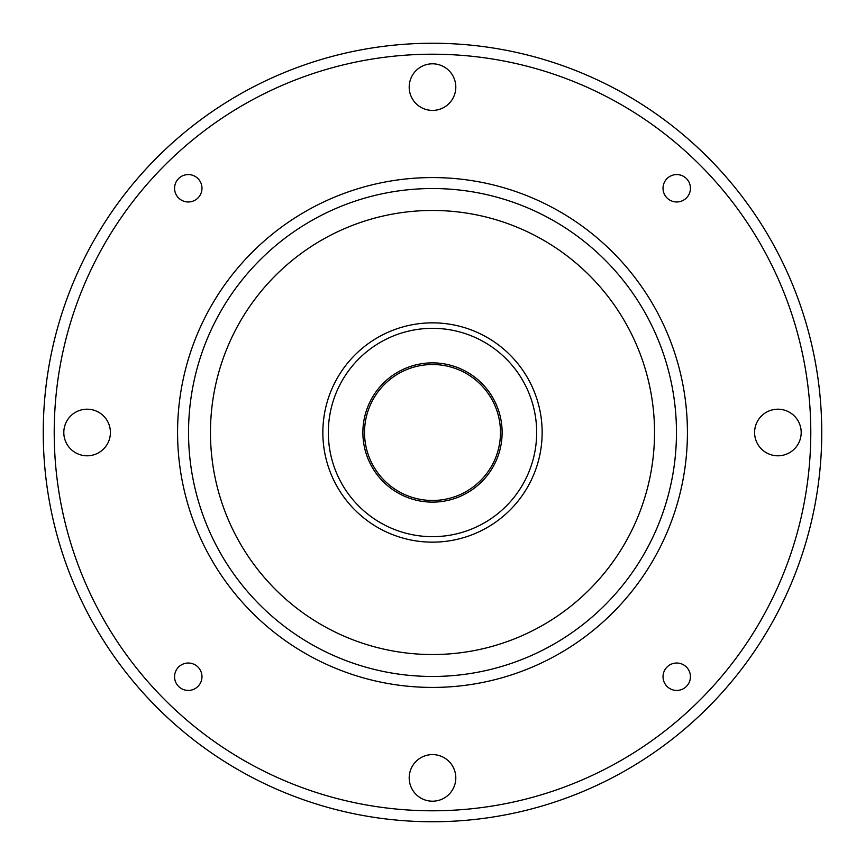 <?xml version="1.0" encoding="UTF-8"?>
<svg xmlns="http://www.w3.org/2000/svg" width="865" height="865" viewBox="0 0 865 865"><rect width="100%" height="100%" fill="white"/><g stroke="black" fill="none" stroke-linecap="round" stroke-linejoin="round"><path stroke-width="1.3" d="M110.406 432.5A23.301 23.301 0 0 0 87.106 409.199A23.301 23.301 0 0 0 63.805 432.5A23.301 23.301 0 0 0 87.106 455.801A23.301 23.301 0 0 0 110.406 432.5M690.432 188.267A13.71 13.71 0 0 0 676.733 174.568A13.71 13.71 0 0 0 663.023 188.267A13.71 13.71 0 0 0 676.733 201.978A13.71 13.71 0 0 0 690.432 188.267M455.801 777.895A23.301 23.301 0 0 0 432.5 754.594A23.301 23.301 0 0 0 409.199 777.895A23.301 23.301 0 0 0 432.5 801.195A23.301 23.301 0 0 0 455.801 777.895M690.432 676.733A13.71 13.71 0 0 0 676.733 663.023A13.71 13.71 0 0 0 663.023 676.733A13.71 13.71 0 0 0 676.733 690.432A13.71 13.71 0 0 0 690.432 676.733M201.978 676.733A13.71 13.71 0 0 0 188.267 663.023A13.71 13.71 0 0 0 174.568 676.733A13.71 13.71 0 0 0 188.267 690.432A13.71 13.71 0 0 0 201.978 676.733M455.801 87.106A23.301 23.301 0 0 0 432.5 63.805A23.301 23.301 0 0 0 409.199 87.106A23.301 23.301 0 0 0 432.5 110.406A23.301 23.301 0 0 0 455.801 87.106M201.978 188.267A13.71 13.71 0 0 0 188.267 174.568A13.71 13.71 0 0 0 174.568 188.267A13.71 13.71 0 0 0 188.267 201.978A13.71 13.71 0 0 0 201.978 188.267M801.195 432.5A23.301 23.301 0 0 0 777.895 409.199A23.301 23.301 0 0 0 754.594 432.5A23.301 23.301 0 0 0 777.895 455.801A23.301 23.301 0 0 0 801.195 432.5M821.75 432.5A389.25 389.25 0 0 1 432.5 821.75A389.25 389.25 0 0 1 43.25 432.5A389.25 389.25 0 0 1 432.5 43.25A389.25 389.25 0 0 1 821.75 432.5A389.25 389.25 0 0 1 432.5 821.75A389.25 389.25 0 0 1 43.25 432.5M687.426 432.5A254.926 254.926 0 0 1 432.5 687.426A254.926 254.926 0 0 1 177.574 432.5A254.926 254.926 0 0 1 432.5 177.574A254.926 254.926 0 0 1 687.426 432.5A254.926 254.926 0 0 1 432.5 687.426A254.926 254.926 0 0 1 177.574 432.5M654.535 432.5A222.035 222.035 0 0 1 432.5 654.535A222.035 222.035 0 0 1 210.465 432.5A222.035 222.035 0 0 1 432.5 210.465A222.035 222.035 0 0 1 654.535 432.5M542.15 432.5A109.65 109.65 0 0 1 432.5 542.15A109.65 109.65 0 0 1 322.85 432.5A109.65 109.65 0 0 1 432.5 322.85A109.65 109.65 0 0 1 542.15 432.5M536.668 432.5A104.168 104.168 0 0 1 432.5 536.668A104.168 104.168 0 0 1 328.332 432.5A104.168 104.168 0 0 1 432.5 328.332A104.168 104.168 0 0 1 536.668 432.5M502.122 432.5A69.622 69.622 0 0 1 432.5 502.122A69.622 69.622 0 0 1 362.878 432.5A69.622 69.622 0 0 1 432.5 362.878A69.622 69.622 0 0 1 502.122 432.5M500.478 432.5A67.978 67.978 0 0 1 432.5 500.478A67.978 67.978 0 0 1 364.522 432.5A67.978 67.978 0 0 1 432.5 364.522A67.978 67.978 0 0 1 500.478 432.5M810.786 432.5A378.286 378.286 0 0 1 432.5 810.786A378.286 378.286 0 0 1 54.214 432.5A378.286 378.286 0 0 1 432.5 54.214A378.286 378.286 0 0 1 810.786 432.5M676.462 432.5A243.962 243.962 0 0 1 432.5 676.462A243.962 243.962 0 0 1 188.538 432.5A243.962 243.962 0 0 1 432.5 188.538A243.962 243.962 0 0 1 676.462 432.5"/></g></svg>
